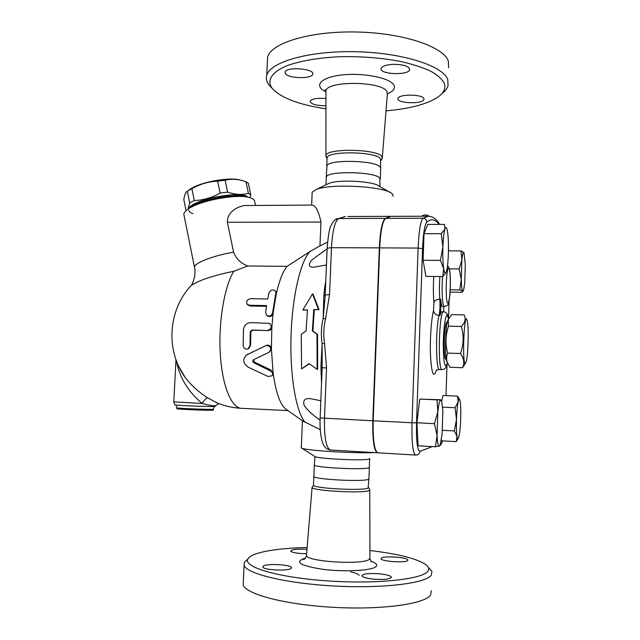 <?xml version="1.0" encoding="UTF-8"?>
<svg xmlns="http://www.w3.org/2000/svg" width="640" height="640" viewBox="0 0 640 640"><rect width="100%" height="100%" fill="white"/><g stroke="black" fill="none" stroke-linecap="round" stroke-linejoin="round"><path stroke-width="0.96" d="M465.344 363.384L462.52 367.72C464.664 363.184 464 358.448 460.52 353.504C463.632 344.56 463.92 335.544 461.376 326.472C465.128 322.584 466.064 318.72 464.184 314.888L451.656 314.616L448.264 319.632L448.552 326.152C445.456 335.032 445.168 344.016 447.68 353.096C446.32 356.616 446.248 359.824 447.448 362.72L446.752 361.408C444.712 355.688 445.416 326.736 447.744 320.48L448.528 318.968M446.752 361.408L449.952 367.272L462.52 367.72M465.232 363.376L466.096 362.096C468.216 356.04 468.952 325.824 467.104 320.368C464.312 309.424 461.936 363.088 465.232 363.376M448.552 326.152L461.376 326.472M447.68 353.096L460.52 353.504M446.288 359.208L446.008 359.2C443.112 360.576 444.056 321.672 446.896 322.352L446.984 322.352M369.936 550.52C398.496 553.904 417.272 558.704 426.248 564.904C428.896 567.056 429.448 569.168 427.904 571.232C422.552 579.352 376.048 584.36 326.736 580.84C277.392 577.408 243.072 566.96 247.872 559.056C251.008 552.528 276.008 548.144 307.128 547.544M306.616 553.768L300.288 553.488C294.616 552.928 291.432 552.128 290.728 551.08C291.64 549.376 297.056 548.808 306.976 549.376M263.44 566C267.424 563.32 291.04 564.656 291.536 567.6L291.024 568.544C287.528 571.304 263.12 569.976 262.8 567.016L263.44 566M373.752 579.184C366.792 578.44 362.816 577.352 361.84 575.92C362.616 573.808 368.456 573.104 379.368 573.792C386.328 574.512 390.336 575.608 391.392 577.064C390.704 579.176 384.824 579.88 373.752 579.184M407.728 560.496C406.048 563.104 381.384 561.504 381.056 558.784L381.256 558.184C383.4 555.656 407.344 557.232 407.864 559.952L407.728 560.496M369.76 489.592L369.288 490.432C364.632 493.64 312.536 490.928 312.072 487.48L313.472 485.256C314.04 488.48 363.616 491.04 368.096 488.056L368.872 479.016M247.8 559.128L244.256 562.416L244.088 565.304C246.44 573.704 285.776 583.44 334.536 586.024C383.272 588.68 426.104 583.264 431.328 575.16L431.904 571.408L429.488 568.456M431.264 590.72L430.672 594.88C425.416 603.888 382.496 610.072 333.68 607.344C284.856 604.704 245.504 594.088 243.192 584.8L244.096 565.312M350.592 571.92C355.656 572.936 358.504 574.096 359.144 575.4M369.36 467.472L368.928 478.632L368.424 479.288C364.016 481.968 315.024 479.528 313.88 476.584L313.8 476.184M369.648 458.48L369.32 467.152L368.864 467.768C364.416 470.104 314.912 467.648 314.312 465.072L314.328 464.704M325.944 108.848C298.448 104.64 280.448 97.72 271.96 88.064C266.552 80.176 271.808 71.728 288.048 65.304C301.584 60.632 318.872 57.768 339.888 56.712C361.368 56.256 381.696 57.856 400.872 61.512C412.632 64.232 422.552 67.44 430.64 71.144C437.464 75.024 442 79.04 444.248 83.184C446.064 88.392 443.736 93.176 437.28 97.52C426.168 104.456 409.088 108.888 386.024 110.816M325.944 105.752L325.76 105.76C316.048 105.632 310.824 104.112 310.096 101.192C311.944 98.752 317.232 97.864 325.944 98.536M285.544 73.816L285.048 72.088C286.04 66.36 315.232 68.672 312.728 74.264C311.936 79.008 289.064 78.616 285.544 73.816M392.92 64.344C403.616 64.408 409.192 66.2 409.664 69.696C408.424 75.752 378.736 74.352 381.16 68.36C382.24 66.128 386.152 64.792 392.92 64.344M423.864 98.544L423.936 99.448C422.968 104.44 395.912 103.376 397.984 98.432C398.568 94.008 422.472 94.088 423.864 98.544M380.984 160.352L382.24 158.52L381.896 156.584C377.736 148.928 326.632 147.984 325.928 155.488L326.408 157.4M441.704 93.792C445.032 91.304 447.144 88.648 448.032 85.816L447.8 79.68C443.448 66.008 402.856 52.704 355.888 51.72C308.912 50.616 270.064 62.016 266.76 75.336C265.824 78.56 266.536 81.744 268.896 84.888L272.176 88.36M448.624 67.832L448.408 61.344C444.088 46.896 403.576 32.928 356.672 32C309.768 30.944 270.936 43.096 267.592 57.192L267.368 62.064M393.048 216.336L390.992 216.344L385.592 218.368C382.52 221.256 380.56 231.096 379.704 247.888L373.192 420.784C372.832 440.576 374.432 451.256 377.976 452.832L415.504 455.056M377.664 452.8L377.6 452.808C374.048 451.232 372.448 440.552 372.808 420.768L379.328 247.888C380.176 231.096 382.144 221.256 385.224 218.368L390.632 216.344L392.696 216.336M380.64 167.872L380.56 158.784C376.56 151.584 328.12 150.624 327.12 157.672L327.08 158.704M380.296 179.192L380.704 168.504L380.24 167.168C376.408 160.44 329.712 159.136 326.976 165.64L326.664 166.664M379.928 186.632L379.824 178.208C375.8 171.6 327.288 170.544 326.32 177L326.28 177.944M268.968 352.32C271.88 348.664 271.032 346.352 266.44 345.392L246.84 354.816C242.344 359.008 242.784 363.128 248.144 367.152L268.048 376.48L272.112 375.784C273.12 373.872 272.512 372.216 270.296 370.808L253.88 362.784C252.616 361.848 252.456 360.848 253.4 359.792L268.968 352.32M266.368 345.392L266.976 345.176C269.512 344.944 270.984 346.152 271.392 348.784L269.68 351.856M246.216 355.208L262.68 347.136M253.52 359.712L254.432 362.144L270.808 369.984L273.104 372.928L272.488 375.072M268.992 292.768C270.888 289.632 273.112 289.112 275.648 291.208L275.864 292.888L272.592 312.672C271.56 315.824 269.648 316.76 266.84 315.48L265.664 312.512L266.6 305.6L249.424 305.248L247.2 304.256C245.912 301.312 247.04 299.456 250.584 298.68L267.712 299L268.992 292.768M275.856 291.744L276.28 293.92L273.096 313.24C272.056 316.328 270.136 317.24 267.336 315.96L266.864 315.504M266.488 306.32L249.936 305.976L247.328 304.448M267.64 330.424C271.688 328.936 272.296 326.584 269.472 323.376L250.816 322.6C246.592 322.92 244.136 325.312 243.464 329.76L243.16 345.448C243.656 348.312 245.224 349.496 247.872 349.024L250.032 345.672L250.248 331.792L252.064 329.992L268.184 330.56L252.632 330.136L250.824 331.888L250.608 345.432L248.568 348.664M269.808 323.568L271.856 327.04C271.52 329.224 270.296 330.4 268.184 330.56M272.592 312.672L273.096 313.24L271.856 327.04L271.392 348.784L273.104 372.928C275.744 391.936 279.856 403.912 285.44 408.864L286.88 409.864M312.056 205.072L312.184 205.072C315.768 205.656 318.688 211.32 320.96 222.048L319.952 245.912L310.28 251.344L287.016 266.36C282.816 271.624 279.232 280.816 276.28 293.92L275.864 292.888M287.016 266.36L247.776 265.984L233.76 271.288C224.264 286.864 218.248 322.84 220.344 354.808C222.384 386.832 231.872 408.68 241.872 408.344L287.944 410.608M309.048 363.6L317.104 369.312L317 334.224L312.352 330.96L313.768 309.648L318.52 309.504L312.456 293.912L302.856 309.984L307.504 309.84L306.048 331.016L301.248 334.32L301.576 368.904L309.048 363.6M318.52 309.504L314.32 309.832L312.896 331.096L317.536 334.352L317.672 369.376L317.104 369.312M312.456 293.912L313.032 294.144L319.064 309.688M313.768 309.648L314.32 309.832M312.352 330.96L312.896 331.096M317 334.224L317.536 334.352M302.856 309.984L307.488 310.04M301.576 368.904L309.384 363.84M187.856 190.872L191.248 188.472C202.256 181.64 229.776 176.928 240.12 180.04L241.552 180.392M187.96 209.192L189.68 202.984L194.296 200.504C203.296 200.216 211.904 197.736 220.128 193.08L227.592 192.096C235.128 194.656 242.072 195.064 248.416 193.32L250.792 194.84L248.36 183.312L245.968 181.712L241.992 180.512C236.392 179 230.768 178.912 225.128 180.248L217.672 181.2C208.576 181.552 199.992 184.056 191.896 188.688L187.304 191.232C185.688 192 184.528 194.8 183.832 199.64L186.056 210.696M192.984 213.592C190.336 212.824 188.952 211.712 188.848 210.264M250.792 194.84L249.904 197.656M248.04 197.168C241.304 189.944 191.64 199.656 188.424 208.88M248.416 193.32L245.968 181.712M227.592 192.096L225.128 180.248M220.128 193.08L217.672 181.2M194.296 200.504L191.896 188.688M189.68 202.984L187.304 191.232M437.832 411.768L437 399.856L440.768 399.888C439.664 400.2 438.688 404.16 437.832 411.768L437.048 435.4L434.448 423.664L437.832 411.768M439.56 445.944L435.44 446.784L437.048 435.4C437.408 442.776 438.136 446.376 439.24 446.208L440.288 444.392L442.096 433.832L442.84 411.128L441.776 401.488L440.384 399.744L419.744 399.088L437 399.856M446.424 271.448L446.424 271.448C447.424 267.872 448.072 261.952 448.376 253.688C448.616 245.344 448.392 238.368 447.688 232.752L446.96 229.048C446.328 227.08 445.664 227.064 444.968 228.984L444.528 224.392L427.672 224.424L424.008 233.68L441.256 233.696L444.968 228.984C443.92 232.32 443.232 238.336 442.896 247.04L441.256 233.696M445.816 272.864L442.8 276.568L443.656 268.584C444.464 273.584 445.384 274.544 446.416 271.464M440.368 260.384L442.896 247.04C442.648 255.848 442.904 263.024 443.656 268.584L440.368 260.384L423.088 260.256L424.008 233.68M450.112 292.096L462.12 292.288L463.616 290.152L464.704 283.376L465.304 264.392L463.992 252.664M459.76 289.928L461.248 279.512C461.464 286.264 461.944 290.136 462.696 291.152L459.76 289.928L450.24 289.784M459.176 268.952L461.872 259.888L461.248 279.512L459.176 268.952L449.296 268.848M461.008 250.912L463.92 252.544C463.168 251.72 462.48 254.168 461.872 259.888L461.008 250.912L448.448 250.84M434.448 423.664L416.936 422.776L418.128 445.8L435.44 446.784M416.936 422.776L419.744 399.088M423.088 260.256L425.888 276.36L442.8 276.568M458.08 438.624L456.168 441.616L457.04 436.408L454.336 430.912L456.504 419.392C456.296 426.992 456.472 432.664 457.04 436.408C457.496 438.968 458.04 439.344 458.664 437.544L459.16 435.608C459.944 431.456 460.456 425.744 460.712 418.464C460.92 411.2 460.752 405.648 460.224 401.816L459.896 400.208C459.368 398.504 458.776 399.08 458.136 401.936C457.32 405.96 456.776 411.784 456.504 419.392L455.08 407.712L458.136 401.936L457.608 396.128L459.496 399.344M441.328 439.744L441.536 440.808L456.168 441.616M442.416 430.288L454.336 430.912M442.608 407.136L455.08 407.712M441.656 401.096L443.024 395.496L457.608 396.128M444.28 306.704L442.632 306.664C441.816 306.64 441.176 304.152 440.72 299.2C441.104 305.512 440.856 310.928 439.984 315.44L439.096 315.416C435.856 315.072 434 313.48 433.528 310.648C431.152 319.408 429.736 341.976 430.608 357.936C431.864 374.536 433.816 378.512 436.48 369.856M441.952 311.712L441.824 311.712C441.208 311.8 440.592 313.048 439.984 315.44M441.824 311.712L443.696 311.752L443.832 306.688M176.552 361.24C179.304 377.224 187.832 391.296 202.136 403.472C204.4 399.848 206.28 397.984 207.768 397.88C198.68 392.104 191.112 385.256 185.08 377.328L178.6 366.104M217.2 402.952L207.768 397.88M173.808 401.856L202.136 403.472C210.904 405.776 215.64 406.344 216.336 405.176L218.792 403.584M188.96 288.032L191.024 285.672C198.432 280.456 212.672 275.664 233.76 271.288M176.8 408.608L176.792 408.688C177.52 409.424 216.032 410.808 213.24 410L213.28 409.2M245.712 205.536L245.168 205.536C238.76 205.936 226.896 211.688 227.392 222.264L233.592 252.208C236.2 258.832 240.928 263.424 247.776 265.984M374.328 452.616C353.648 453.52 304.992 450.456 301.672 448.12L301.296 447.448M301.28 447.888L302.432 420.76L320.264 429.728M327.576 242.104L319.952 245.912M393.12 196.408L392.672 194.256L391.512 193.248C383.288 186.248 330.856 183.488 316.568 189.344L312.176 192.208L312.12 193.512M325.816 280.52L324.392 289.744L325.464 289.208M323.856 296.16L323.168 318.288L325.136 296.584L325.2 294.968L323.856 296.16L324.392 289.744M325.136 296.584L325.224 294.936L329.544 294.64L331.48 247.664L327.16 248.208L325.136 296.576M377.36 452.792L330.584 450.024C326.184 448.408 324.144 437.84 324.464 418.312L326.536 367.872L324.552 343.344L322.112 343.84L320.92 366.768L322.184 367.792L322.112 343.84C320.848 335.264 321.2 326.744 323.168 318.288L325.568 318.84L329.544 294.64M310.28 251.344C300.76 260.208 292.16 296.032 291.024 336.464C289.832 376.896 296.368 413.232 305.392 422.544M320.064 419.952C313.744 415.976 308.464 411.208 304.232 405.648C302.632 400.176 304.936 397.888 311.128 398.784L320.84 400.736M320.92 366.768L321.56 383.464M326.464 264.944L313.784 267.2C308.688 267.296 307.968 264.928 311.624 260.096L327.136 248.792M322.08 370.808L322.248 366.232M322.248 366.216L320.128 417.92M321.952 374.032L320.912 373.568M322.08 370.824L322.184 367.792L326.536 367.872M184.104 215.6L183.84 214.296C183.992 212.416 185.944 210.344 189.696 208.088C202.608 199.904 237.76 193.792 249.592 197.568C253.08 198.544 254.784 199.952 254.696 201.8L255.472 205.464M249.248 197.48L246.432 196.744C235.608 193.304 203.84 198.824 192.088 206.272L188.776 208.656M369.736 458.672L369.192 459.024C365.04 460.992 318.344 458.88 315 456.584L314.312 465.072M389.856 192.304L378.696 185.92C372.896 181.144 338.8 179.344 329.056 183.32L326.864 184.376M369.76 490.096L369.952 557.6L369.432 559.152C364.32 565.2 306.736 561.816 306.472 555.504C305.72 558.088 304.712 559.44 303.448 559.552L305.048 558.576M305.488 558.032C293.832 561.832 299.576 565.592 322.72 569.312C344.768 572.144 372.088 570.632 376.056 566.576C377.816 564.792 376.08 562.992 370.84 561.176M387.48 93.776C393.36 91.312 395.504 88.432 393.92 85.136C390.456 78 363.768 72.552 342.208 74.936C320.512 77.168 313.208 85.856 325.848 91.8M325.944 92.464L325.944 90.952C326.68 80.44 382.64 81.104 387 91.76L387.32 94.464L382.328 157.408M385.592 218.368L423 218.248C425.288 218.472 426.56 219.728 426.808 222.024C431.304 218.488 435.368 219.28 439.016 224.4M428.632 216.16L423 218.248C420.512 221.16 418.888 231.096 418.112 248.064L422.56 248.656C423.232 233.56 424.648 224.68 426.808 222.024M247.736 354.192L247.16 354.64M270.808 369.984L270.296 370.808M254.432 362.144L253.88 362.784M249.936 305.976L249.424 305.248M250.608 345.432L250.032 345.672M250.824 331.888L250.248 331.792M252.632 330.136L252.064 329.992M442.04 369.608L439.544 369.52C435.872 371.688 435.456 328.312 439.096 315.416C439.976 310.912 440.216 305.496 439.832 299.184C436.576 299.328 434.6 300.44 433.904 302.52L433.528 310.648M433.792 276.456C433.2 285.984 433.232 294.672 433.904 302.52M440.72 299.2L439.832 299.184C439.288 292.192 439.312 284.648 439.904 276.528M448.6 318.808C448.616 316.456 447.56 314.256 445.424 312.216L443.576 311.752C438.992 310.552 437.504 371.896 442.176 369.616C444.976 369.52 446.736 367.232 447.456 362.728M449.088 300.84L448.52 318.32M447.008 364.512L445.992 395.624L447.024 364.456M448.472 249.064L448.84 250.848M432.312 446.6L419.88 451.384C417.304 450.632 416.192 441.12 416.528 422.848L422.56 248.656M442.664 440.864L441.464 443.08L440.576 443.424M448.864 268.44C451.416 271.128 450.312 305.296 447.728 303.208C445.048 301.36 446.24 265.264 448.864 268.44M442.576 276.56C441.992 284.68 441.96 292.24 442.488 299.232C442.944 304.192 443.568 306.68 444.376 306.704C448.36 304.48 447.608 308.408 449.896 294.92C450.464 286.064 450.512 278.976 450.04 273.664C449.856 269.8 449.016 267.12 447.512 265.624M447.416 362.664C445.112 369.824 443.728 364.496 443.264 346.696C443.192 330.328 445.4 313.752 447.328 315.416L448.56 318.896M448.472 248.568L448.512 249.224M441.464 443.08L439.592 445.904M419.88 451.384C419.672 453.368 418.6 454.568 416.68 454.984L415.696 455.072C412.856 453.52 411.624 442.752 412.008 422.76L416.528 422.848M379.704 247.888L418.112 248.064L412.008 422.76L373.192 420.784M175.272 404.824L175.344 404.872C176.48 405.576 217.76 407.088 215.096 406.336L216.064 405.544M176.84 407.72L176.84 407.8C177.568 408.512 216.072 409.904 213.288 409.12C213.92 407.264 214.464 406.368 214.912 406.432M233.592 252.208C213.48 255.52 194.432 262.912 194.464 267.128L194.68 268.176M227.392 222.264L320.96 222.048M379.328 247.888L331.48 247.664C332.432 231.088 334.808 221.376 338.592 218.52L337.096 218.744C335.128 219.168 333.128 221.416 331.112 225.488C329.504 227.904 328.184 235.48 327.16 248.208L327.152 248.352M372.808 420.768L320.128 417.952C319.728 428.176 320.568 436.464 322.648 442.808C324.144 447.072 326.704 449.472 330.312 450.008M385.224 218.368L338.592 218.52L345.272 216.52L335.264 219.736M390.632 216.344L347.832 216.512M324.552 343.344C323.28 335.112 323.616 326.944 325.568 318.84M447.744 320.48L448.264 319.632M371.192 561.776L369.96 558.504M312.072 487.48L306.472 555.504M247.872 559.056L244.256 562.416M291.52 568.056L291.536 567.6M391.376 577.576L391.392 577.064M368.64 487.552L369.624 489.448M313.832 476.536L313.472 485.256M314.28 465.04L313.88 476.592M325.848 90.592L325.048 89.472L325.944 90.952L325.928 155.488M271.96 88.064L268.896 84.888M267.592 57.192L266.76 75.336M423.936 99.448L423.96 98.824M390.992 216.344L427.352 216.208C432.296 216.016 436.4 218.744 439.68 224.4M327.048 158.6L325.88 156.408M327.12 157.672L326.776 166.008M326.216 177.344L326.976 165.64M429.104 216.192C426.6 214.464 424.088 214.48 421.568 216.224M266.976 345.176L266.44 345.392M252.952 351.736L251.64 352.48M247.352 354.384L246.84 354.816M247.2 304.256L247.688 304.976M266.84 315.48L267.336 315.96M191.248 188.472L188.632 190.408M436.568 370.112L439.4 369.512M449.104 300.768L448.528 318.384M448.504 248.84L448.888 250.848M440.6 445.184L442.744 440.872M241.016 408.304C232.384 407.824 224.072 405.888 216.096 402.488L217.176 402.944M176.792 408.688L176.84 407.8C176.304 405.712 175.808 404.736 175.344 404.872C174.928 405.192 174.408 404.208 173.8 401.928L175.984 359.704M183.84 214.296L194.464 267.128C194.632 269.024 195.48 268.608 194.672 276.736C192.96 282.448 191.744 285.424 191.024 285.672C168.096 310.048 165.472 350.28 185.08 377.328M312.176 192.208L311.632 205.072M313.784 267.2L314.472 267.208M245.168 205.536L312.184 205.072M285.44 408.864L303.608 421.576M192.088 206.272L189.696 208.088M315 456.584L301.672 448.12M326.32 177L325.992 184.8M329.056 183.32L316.568 189.344"/></g></svg>
